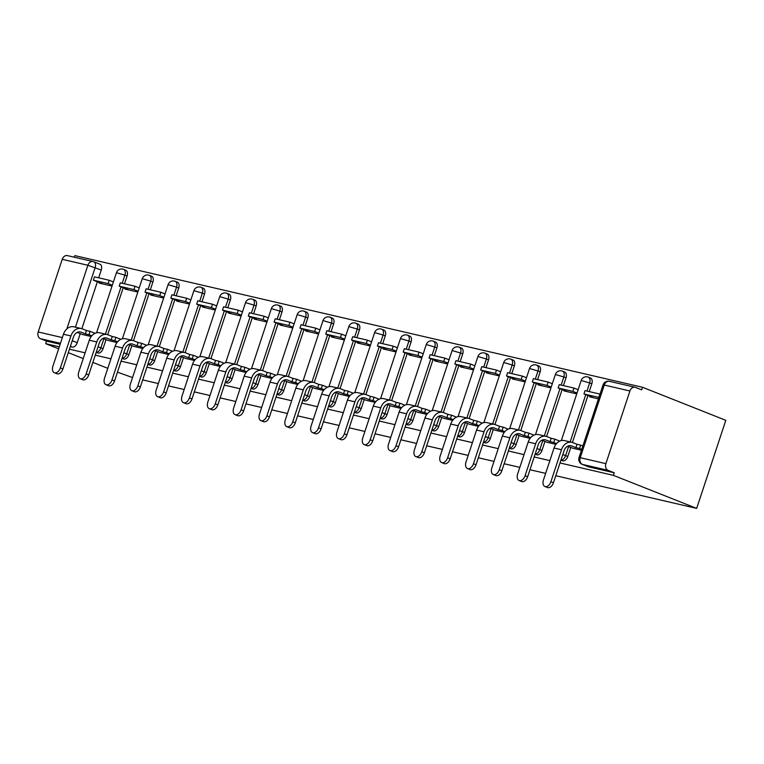 <?xml version="1.0" encoding="UTF-8"?>
<svg xmlns="http://www.w3.org/2000/svg" width="764" height="764" viewBox="0 0 764 764"><rect width="100%" height="100%" fill="white"/><g stroke="black" fill="none" stroke-linecap="round" stroke-linejoin="round"><path stroke-width="1.15" d="M562.189 460.616A5.424 3.371 -68.4 0 0 562.476 460.749A5.424 3.371 -68.4 0 0 562.772 460.845A5.424 3.371 -68.4 0 0 567.786 456.48L565.618 455.611A5.424 3.371 111.6 0 1 560.977 460.033M536.366 454.628A5.424 3.371 -68.4 0 0 536.653 454.761A5.424 3.371 -68.4 0 0 536.958 454.857A5.424 3.371 -68.4 0 0 541.962 450.493L539.795 449.624A5.424 3.371 111.6 0 1 535.153 454.045M510.553 448.64A5.424 3.371 -68.4 0 0 510.839 448.774A5.424 3.371 -68.4 0 0 511.135 448.869A5.424 3.371 -68.4 0 0 516.149 444.505L513.981 443.636A5.424 3.371 111.6 0 1 509.34 448.057M484.729 442.652A5.424 3.371 -68.4 0 0 485.016 442.786A5.424 3.371 -68.4 0 0 485.321 442.881A5.424 3.371 -68.4 0 0 490.326 438.517L488.158 437.648A5.424 3.371 111.6 0 1 483.517 442.069M458.916 436.655A5.424 3.371 -68.4 0 0 459.202 436.798A5.424 3.371 -68.4 0 0 459.498 436.893A5.424 3.371 -68.4 0 0 464.512 432.519L462.335 431.66A5.424 3.371 111.6 0 1 457.703 436.082M433.092 430.667A5.424 3.371 -68.4 0 0 433.379 430.81A5.424 3.371 -68.4 0 0 433.685 430.906A5.424 3.371 -68.4 0 0 438.689 426.532L436.521 425.672A5.424 3.371 111.6 0 1 431.88 430.094M407.279 424.679A5.424 3.371 -68.4 0 0 407.565 424.822A5.424 3.371 -68.4 0 0 407.861 424.918A5.424 3.371 -68.4 0 0 412.875 420.544L410.698 419.684A5.424 3.371 111.6 0 1 406.056 424.106M381.456 418.691A5.424 3.371 -68.4 0 0 381.742 418.834A5.424 3.371 -68.4 0 0 382.048 418.93A5.424 3.371 -68.4 0 0 387.052 414.556L384.884 413.696A5.424 3.371 111.6 0 1 380.243 418.118M355.642 412.703A5.424 3.371 -68.4 0 0 355.919 412.846A5.424 3.371 -68.4 0 0 356.225 412.942A5.424 3.371 -68.4 0 0 361.238 408.568L359.061 407.709A5.424 3.371 111.6 0 1 354.42 412.13M329.819 406.715A5.424 3.371 -68.4 0 0 330.105 406.859A5.424 3.371 -68.4 0 0 330.411 406.954A5.424 3.371 -68.4 0 0 335.415 402.58L333.247 401.721A5.424 3.371 111.6 0 1 328.606 406.142M304.005 400.728A5.424 3.371 -68.4 0 0 304.282 400.871A5.424 3.371 -68.4 0 0 304.588 400.966A5.424 3.371 -68.4 0 0 309.592 396.592L307.424 395.733A5.424 3.371 111.6 0 1 302.783 400.155M278.182 394.74A5.424 3.371 -68.4 0 0 278.468 394.883A5.424 3.371 -68.4 0 0 278.764 394.969A5.424 3.371 -68.4 0 0 283.778 390.605L281.61 389.745A5.424 3.371 111.6 0 1 276.969 394.167M252.359 388.752A5.424 3.371 -68.4 0 0 252.645 388.895A5.424 3.371 -68.4 0 0 252.951 388.981A5.424 3.371 -68.4 0 0 257.955 384.617L255.787 383.757A5.424 3.371 111.6 0 1 251.146 388.179M226.545 382.764A5.424 3.371 -68.4 0 0 226.832 382.907A5.424 3.371 -68.4 0 0 227.128 382.993A5.424 3.371 -68.4 0 0 232.141 378.629L229.974 377.769A5.424 3.371 111.6 0 1 225.332 382.191M200.722 376.776A5.424 3.371 -68.4 0 0 201.008 376.91A5.424 3.371 -68.4 0 0 201.314 377.005A5.424 3.371 -68.4 0 0 206.318 372.641L204.15 371.781A5.424 3.371 111.6 0 1 199.509 376.203M174.908 370.788A5.424 3.371 -68.4 0 0 175.195 370.922A5.424 3.371 -68.4 0 0 175.491 371.017A5.424 3.371 -68.4 0 0 180.505 366.653L178.327 365.794A5.424 3.371 111.6 0 1 173.695 370.215M149.085 364.8A5.424 3.371 -68.4 0 0 149.372 364.934A5.424 3.371 -68.4 0 0 149.677 365.03A5.424 3.371 -68.4 0 0 154.681 360.665L152.513 359.806A5.424 3.371 111.6 0 1 147.872 364.227M123.271 358.813A5.424 3.371 -68.4 0 0 123.558 358.946A5.424 3.371 -68.4 0 0 123.854 359.042A5.424 3.371 -68.4 0 0 128.868 354.677L126.69 353.818A5.424 3.371 111.6 0 1 122.059 358.24M97.448 352.825A5.424 3.371 -68.4 0 0 97.735 352.958A5.424 3.371 -68.4 0 0 98.04 353.054A5.424 3.371 -68.4 0 0 103.044 348.69L100.877 347.83A5.424 3.371 111.6 0 1 96.235 352.242M560.002 462.965L613.396 475.351L696.673 508.394L725.8 420.324L642.524 387.272L74.843 255.606L74.318 257.201M60.461 343.332L40.444 338.691L46.566 341.116L45.716 343.685L59.306 346.837M69.448 349.186L85.119 352.825M95.261 355.174L110.942 358.813M121.084 361.162L136.756 364.8M146.908 367.15L162.579 370.788M172.721 373.138L188.402 376.776M198.544 379.135L214.216 382.764M224.358 385.123L240.039 388.752M250.181 391.111L265.853 394.74M275.995 397.099L291.676 400.728M301.818 403.086L317.49 406.715M327.632 409.074L343.313 412.703M353.455 415.062L369.127 418.701M379.269 421.05L394.95 424.688M405.092 427.038L420.763 430.676M430.915 433.026L446.587 436.664M456.729 439.013L472.41 442.652M482.552 445.001L498.224 448.64M508.366 450.989L524.047 454.628M534.189 456.977L549.86 460.616M45.716 343.685L58.647 348.814M68.302 352.653L83.219 358.574M92.874 362.403L107.8 368.324M117.455 372.154L132.544 377.559M696.673 508.394L555.791 475.724M545.639 473.374L529.968 469.736M519.826 467.377L504.144 463.748M494.002 461.389L478.331 457.76M468.189 455.401L452.508 451.772M442.366 449.413L426.694 445.784M416.552 443.426L400.871 439.797M390.729 437.438L375.057 433.799M364.915 431.45L349.234 427.811M339.092 425.462L323.42 421.823M313.278 419.474L297.597 415.836M287.455 413.486L271.783 409.848M261.632 407.498L245.96 403.86M235.818 401.511L220.137 397.872M209.995 395.523L194.323 391.884M184.181 389.535L168.5 385.896M158.358 383.547L142.687 379.909M642.524 387.272L641.674 389.841L635.562 387.415A5.424 4.231 103.1 0 0 635.085 387.272A5.424 4.231 103.1 0 0 629.918 390.987L605.881 463.652A5.424 4.231 103.1 0 0 608.134 470.357L582.474 464.407A5.424 3.371 111.6 0 1 582.178 464.311L588.29 466.737A5.424 3.371 111.6 0 1 588.013 466.603M613.396 475.351L614.246 472.782L608.134 470.357M99.645 264.124A5.424 3.371 111.6 0 1 99.95 264.22A5.424 3.371 111.6 0 1 101.259 270.026L98.68 277.819M97.372 281.773L81.853 328.701M80.22 333.639L77.231 342.702L72.246 340.725M66.831 328.921L87.889 265.27L62.237 259.321L38.2 331.987L62.361 337.592M62.237 259.321A5.424 4.231 -76.9 0 1 67.404 255.606L93.055 261.555A5.424 4.231 -76.9 0 1 93.533 261.699A5.424 3.371 111.6 0 1 93.829 261.794A5.424 3.371 111.6 0 1 95.147 267.601L75.435 327.183M40.444 338.691A5.424 4.231 -76.9 0 1 38.2 331.987M125.239 288.572L125.067 289.098L137.845 292.058M108.087 340.448L117.007 342.52M151.062 294.56L150.89 295.085L163.658 298.046M133.91 346.436L142.83 348.518M176.885 300.548L176.704 301.073L189.482 304.034M159.724 352.424L168.643 354.506M202.699 306.536L202.527 307.061L215.295 310.031M185.547 358.411L194.467 360.493M228.522 312.524L228.34 313.049L241.118 316.019M211.361 364.399L220.28 366.481M254.336 318.512L254.164 319.037L266.932 322.007M237.184 370.387L246.103 372.469M280.159 324.499L279.987 325.034L292.755 327.995M262.997 376.375L271.917 378.457M305.972 330.497L305.801 331.022L318.569 333.983M288.821 382.363L297.74 384.445M331.796 336.485L331.624 337.01L344.392 339.97M314.644 388.351L323.554 390.433M357.609 342.473L357.437 342.998L370.206 345.958M340.457 394.339L349.377 396.421M383.433 348.46L383.261 348.986L396.029 351.946M366.281 400.326L375.191 402.408M409.246 354.448L409.074 354.974L421.843 357.934M392.094 406.314L401.014 408.396M435.069 360.436L434.897 360.961L447.666 363.922M417.918 412.302L426.837 414.384M460.883 366.424L460.711 366.949L473.489 369.91M443.731 418.29L452.651 420.372M486.706 372.412L486.534 372.937L499.303 375.898M469.554 424.278L478.474 426.36M512.529 378.4L512.348 378.925L525.126 381.885M495.368 430.266L504.288 432.348M538.343 384.387L538.171 384.913L550.939 387.873M521.191 436.254L530.111 438.335M564.166 390.375L563.985 390.901L576.763 393.861M547.005 442.241L555.925 444.323M589.98 396.363L589.808 396.888L598.432 398.894M572.828 448.229L581.452 450.244M591.813 383.805L589.646 382.945A5.424 3.371 111.6 0 0 588.337 377.139L590.505 377.999A5.424 3.371 -68.4 0 1 591.813 383.805L589.245 391.598M587.936 395.551L572.417 442.48M570.784 447.417L567.786 456.48M566 377.817L563.832 376.958A5.424 3.371 111.6 0 0 562.514 371.151L564.691 372.011A5.424 3.371 -68.4 0 1 566 377.817L563.421 385.61M562.113 389.564L546.594 436.492M544.961 441.43L541.962 450.493M540.177 371.829L538.009 370.97A5.424 3.371 111.6 0 0 536.7 365.163L538.868 366.023A5.424 3.371 -68.4 0 1 540.177 371.829L537.598 379.622M536.299 383.576L520.781 430.504M519.138 435.442L516.149 444.505M514.363 365.841L512.195 364.982A5.424 3.371 111.6 0 0 510.877 359.175L513.055 360.035A5.424 3.371 -68.4 0 1 514.363 365.841L511.784 373.634M510.476 377.588L494.957 424.507M493.324 429.454L490.326 438.517M488.54 359.854L486.372 358.994A5.424 3.371 111.6 0 0 485.064 353.188L487.231 354.047A5.424 3.371 -68.4 0 1 488.54 359.854L485.961 367.646M484.662 371.6L469.144 418.519M467.501 423.466L464.512 432.519M462.726 353.866L460.549 353.006A5.424 3.371 111.6 0 0 459.24 347.2L461.418 348.059A5.424 3.371 -68.4 0 1 462.726 353.866L460.148 361.658M458.839 365.612L443.321 412.531M441.688 417.478L438.689 426.532M436.903 347.878L434.735 347.018A5.424 3.371 111.6 0 0 433.427 341.212L435.595 342.071A5.424 3.371 -68.4 0 1 436.903 347.878L434.324 355.671M433.026 359.624L417.507 406.543M415.864 411.49L412.875 420.544M411.089 341.89L408.912 341.031A5.424 3.371 111.6 0 0 407.604 335.224L409.781 336.084A5.424 3.371 -68.4 0 1 411.089 341.89L408.511 349.683M407.202 353.637L391.684 400.556M390.051 405.503L387.052 414.556M385.266 335.902L383.098 335.043A5.424 3.371 111.6 0 0 381.79 329.227L383.958 330.096A5.424 3.371 -68.4 0 1 385.266 335.902L382.688 343.695M381.379 347.649L365.861 394.568M364.227 399.515L361.238 408.568M359.452 329.914L357.275 329.055A5.424 3.371 111.6 0 0 355.967 323.239L358.135 324.108A5.424 3.371 -68.4 0 1 359.452 329.914L356.874 337.707M355.566 341.661L340.047 388.58M338.414 393.527L335.415 402.58M333.629 323.926L331.461 323.067A5.424 3.371 111.6 0 0 330.153 317.251L332.321 318.12A5.424 3.371 -68.4 0 1 333.629 323.926L331.051 331.719M329.742 335.663L314.224 382.592M312.591 387.539L309.592 396.592M307.806 317.939L305.638 317.079A5.424 3.371 111.6 0 0 304.33 311.263L306.498 312.132A5.424 3.371 -68.4 0 1 307.806 317.939L305.237 325.731M303.929 329.676L288.41 376.604M286.777 381.551L283.778 390.605M281.992 311.951L279.825 311.091A5.424 3.371 111.6 0 0 278.516 305.275L280.684 306.135A5.424 3.371 -68.4 0 1 281.992 311.951L279.414 319.744M278.106 323.688L262.587 370.616M260.954 375.563L257.955 384.617M256.169 305.963L254.001 305.103A5.424 3.371 111.6 0 0 252.693 299.287L254.861 300.147A5.424 3.371 -68.4 0 1 256.169 305.963L253.6 313.756M252.292 317.7L236.773 364.629M235.131 369.575L232.141 378.629M230.356 299.975L228.188 299.106A5.424 3.371 111.6 0 0 226.87 293.3L229.047 294.159A5.424 3.371 -68.4 0 1 230.356 299.975L227.777 307.768M226.469 311.712L210.95 358.641M209.317 363.588L206.318 372.641M204.532 293.987L202.364 293.118A5.424 3.371 111.6 0 0 201.056 287.312L203.224 288.171A5.424 3.371 -68.4 0 1 204.532 293.987L201.954 301.78M200.655 305.724L185.136 352.653M183.494 357.6L180.505 366.653M178.719 287.999L176.541 287.13A5.424 3.371 111.6 0 0 175.233 281.324L177.41 282.183A5.424 3.371 -68.4 0 1 178.719 287.999L176.14 295.792M174.832 299.736L159.313 346.665M157.68 351.612L154.681 360.665M152.895 282.012L150.728 281.142A5.424 3.371 111.6 0 0 149.419 275.336L151.587 276.196A5.424 3.371 -68.4 0 1 152.895 282.012L150.317 289.804M149.018 293.748L133.499 340.677M131.857 345.624L128.868 354.677M127.082 276.014L124.904 275.155A5.424 3.371 111.6 0 0 123.596 269.348L125.773 270.208A5.424 3.371 -68.4 0 1 127.082 276.014L124.503 283.816M123.195 287.761L107.676 334.689M106.043 339.627L103.044 348.69M99.425 282.584L99.253 283.11L112.021 286.07M82.273 334.46L91.183 336.532M614.246 472.782L588.595 466.833A5.424 3.371 111.6 0 1 588.29 466.737M70.298 346.617L72.217 347.066A5.424 3.371 -68.4 0 0 77.231 342.702M46.566 341.116L60.155 344.268M62.915 368.955A6.102 3.801 111.6 0 1 56.937 373.758L54.368 372.746A6.102 3.801 -68.4 0 0 60.346 367.933L70.918 335.969A10.849 8.452 -76.9 0 1 81.261 328.53A10.849 8.452 -76.9 0 1 82.206 328.826L86.447 330.506L85.348 333.849L81.108 332.168A7.325 5.711 103.1 0 0 80.468 331.968A7.325 5.711 103.1 0 0 73.487 336.981L62.915 368.955L60.346 367.933M81.261 328.53L73.812 326.801A10.849 8.452 -76.9 0 0 63.469 334.24L52.897 366.204A6.102 3.801 -68.4 0 0 54.368 372.746M91.785 335.797L88.987 334.689L90.095 331.356L86.447 330.506M88.987 334.689L85.348 333.849M82.35 334.489L77.154 332.426M109.223 280.264L94.488 276.854L93.389 280.187L108.116 283.606L109.223 280.264L113.397 281.926M112.289 285.258L108.116 283.606M102.853 283.95L93.389 280.187M90.095 331.356L95.042 333.314M88.729 374.943A6.102 3.801 111.6 0 1 82.751 379.746L80.191 378.734A6.102 3.801 -68.4 0 0 86.16 373.921L96.741 341.957A10.849 8.452 -76.9 0 1 107.084 334.517A10.849 8.452 -76.9 0 1 108.03 334.813L112.27 336.494L111.162 339.837L106.922 338.156A7.325 5.711 103.1 0 0 106.282 337.955A7.325 5.711 103.1 0 0 99.301 342.969L88.729 374.943L86.16 373.921M107.084 334.517L99.635 332.789A10.849 8.452 -76.9 0 0 89.292 340.228L78.721 372.192A6.102 3.801 -68.4 0 0 80.191 378.734M117.599 341.785L114.81 340.677L115.908 337.344L112.27 336.494M114.81 340.677L111.162 339.837M108.163 340.477L102.968 338.414M135.037 286.252L120.311 282.842L119.203 286.175L133.939 289.594L135.037 286.252L139.21 287.913M138.112 291.246L133.939 289.594M128.677 289.938L119.203 286.175M115.908 337.344L120.855 339.302M114.552 380.93A6.102 3.801 111.6 0 1 108.574 385.734L106.005 384.722A6.102 3.801 -68.4 0 0 111.983 379.909L122.555 347.945A10.849 8.452 -76.9 0 1 132.898 340.505A10.849 8.452 -76.9 0 1 133.843 340.801L138.093 342.482L136.985 345.825L132.745 344.144A7.325 5.711 103.1 0 0 132.105 343.943A7.325 5.711 103.1 0 0 125.124 348.957L114.552 380.93L111.983 379.909M132.898 340.505L125.449 338.777A10.849 8.452 -76.9 0 0 115.106 346.216L104.534 378.18A6.102 3.801 -68.4 0 0 106.005 384.722M143.422 347.773L140.624 346.665L141.732 343.332L138.093 342.482M140.624 346.665L136.985 345.825M133.987 346.464L128.791 344.402M160.86 292.24L146.125 288.83L145.026 292.163L159.752 295.582L160.86 292.24L165.034 293.901M163.926 297.234L159.752 295.582M154.49 295.926L145.026 292.163M141.732 343.332L146.678 345.29M140.366 386.918A6.102 3.801 111.6 0 1 134.397 391.722L131.828 390.71A6.102 3.801 -68.4 0 0 137.806 385.896L148.378 353.933A10.849 8.452 -76.9 0 1 158.721 346.493A10.849 8.452 -76.9 0 1 159.666 346.789L163.907 348.47L162.808 351.812L158.559 350.132A7.325 5.711 103.1 0 0 157.919 349.931A7.325 5.711 103.1 0 0 150.938 354.945L140.366 386.918L137.806 385.896M158.721 346.493L151.272 344.765A10.849 8.452 -76.9 0 0 140.929 352.204L130.357 384.168A6.102 3.801 -68.4 0 0 131.828 390.71M169.236 353.77L166.447 352.653L167.545 349.32L163.907 348.47M166.447 352.653L162.808 351.812M159.81 352.452L154.605 350.389M186.674 298.237L171.948 294.818L170.84 298.151L185.576 301.57L186.674 298.237L190.847 299.889M189.749 303.232L185.576 301.57M180.314 301.914L170.84 298.151M167.545 349.32L172.492 351.287M166.189 392.906A6.102 3.801 111.6 0 1 160.211 397.71L157.642 396.697A6.102 3.801 -68.4 0 0 163.62 391.884L174.192 359.92A10.849 8.452 -76.9 0 1 184.535 352.481A10.849 8.452 -76.9 0 1 185.48 352.777L189.73 354.467L188.622 357.8L184.382 356.119A7.325 5.711 103.1 0 0 183.742 355.919A7.325 5.711 103.1 0 0 176.761 360.933L166.189 392.906L163.62 391.884M184.535 352.481L177.086 350.752A10.849 8.452 -76.9 0 0 166.743 358.192L156.171 390.156A6.102 3.801 -68.4 0 0 157.642 396.697M195.059 359.758L192.261 358.65L193.368 355.308L189.73 354.467M192.261 358.65L188.622 357.8M185.623 358.44L180.428 356.377M212.497 304.225L197.761 300.806L196.663 304.139L211.389 307.558L212.497 304.225L216.67 305.877M215.563 309.219L211.389 307.558M206.127 307.902L196.663 304.139M193.368 355.308L198.315 357.275M192.003 398.894A6.102 3.801 111.6 0 1 186.034 403.698L183.465 402.685A6.102 3.801 -68.4 0 0 189.443 397.872L200.015 365.908A10.849 8.452 -76.9 0 1 210.358 358.469A10.849 8.452 -76.9 0 1 211.303 358.765L215.543 360.455L214.445 363.788L210.195 362.107A7.325 5.711 103.1 0 0 209.556 361.907A7.325 5.711 103.1 0 0 202.575 366.921L192.003 398.894L189.443 397.872M210.358 358.469L202.909 356.74A10.849 8.452 -76.9 0 0 192.566 364.18L181.994 396.144A6.102 3.801 -68.4 0 0 183.465 402.685M220.872 365.746L218.084 364.638L219.182 361.296L215.543 360.455M218.084 364.638L214.445 363.788M211.447 364.428L206.242 362.365M238.311 310.213L223.585 306.794L222.477 310.127L237.212 313.546L238.311 310.213L242.484 311.865M241.386 315.207L237.212 313.546M231.95 313.889L222.477 310.127M219.182 361.296L224.129 363.263M217.826 404.882A6.102 3.801 111.6 0 1 211.848 409.685L209.288 408.673A6.102 3.801 -68.4 0 0 215.257 403.86L225.829 371.896A10.849 8.452 -76.9 0 1 236.172 364.457A10.849 8.452 -76.9 0 1 237.117 364.753L241.367 366.443L240.259 369.776L236.019 368.095A7.325 5.711 103.1 0 0 235.379 367.895A7.325 5.711 103.1 0 0 228.398 372.908L217.826 404.882L215.257 403.86M236.172 364.457L228.732 362.728A10.849 8.452 -76.9 0 0 218.38 370.168L207.808 402.141A6.102 3.801 -68.4 0 0 209.288 408.673M246.696 371.734L243.897 370.626L245.005 367.283L241.367 366.443M243.897 370.626L240.259 369.776M237.26 370.416L232.065 368.353M264.134 316.201L249.398 312.782L248.3 316.124L263.026 319.533L264.134 316.201L268.307 317.853M267.199 321.195L263.026 319.533M257.774 319.877L248.3 316.124M245.005 367.283L249.952 369.251M243.64 410.87A6.102 3.801 111.6 0 1 237.671 415.673L235.102 414.661A6.102 3.801 -68.4 0 0 241.08 409.848L251.652 377.884A10.849 8.452 -76.9 0 1 261.995 370.444A10.849 8.452 -76.9 0 1 262.94 370.741L267.18 372.431L266.082 375.764L261.832 374.083A7.325 5.711 103.1 0 0 261.202 373.882A7.325 5.711 103.1 0 0 254.211 378.906L243.64 410.87L241.08 409.848M261.995 370.444L254.546 368.726A10.849 8.452 -76.9 0 0 244.203 376.155L233.631 408.129A6.102 3.801 -68.4 0 0 235.102 414.661M272.509 377.722L269.721 376.614L270.828 373.271L267.18 372.431M269.721 376.614L266.082 375.764M263.083 376.404L257.879 374.341M289.948 322.188L275.221 318.769L274.114 322.112L288.849 325.521L289.948 322.188L294.121 323.841M293.023 327.183L288.849 325.521M283.587 325.865L274.114 322.112M270.828 373.271L275.775 375.239M269.463 416.857A6.102 3.801 111.6 0 1 263.484 421.671L260.925 420.649A6.102 3.801 -68.4 0 0 266.894 415.845L277.466 383.872A10.849 8.452 -76.9 0 1 287.818 376.432A10.849 8.452 -76.9 0 1 288.763 376.728L293.004 378.419L291.896 381.752L287.656 380.071A7.325 5.711 103.1 0 0 287.016 379.87A7.325 5.711 103.1 0 0 280.035 384.894L269.463 416.857L266.894 415.845M287.818 376.432L280.369 374.713A10.849 8.452 -76.9 0 0 270.017 382.143L259.445 414.117A6.102 3.801 -68.4 0 0 260.925 420.649M298.332 383.709L295.534 382.602L296.642 379.259L293.004 378.419M295.534 382.602L291.896 381.752M288.897 382.392L283.702 380.329M315.771 328.176L301.045 324.757L299.937 328.1L314.663 331.509L315.771 328.176L319.944 329.828M318.836 333.171L314.663 331.509M309.41 331.853L299.937 328.1M296.642 379.259L301.589 381.226M295.276 422.845A6.102 3.801 111.6 0 1 289.308 427.659L286.739 426.637A6.102 3.801 -68.4 0 0 292.717 421.833L303.289 389.86A10.849 8.452 -76.9 0 1 313.632 382.43A10.849 8.452 -76.9 0 1 314.577 382.716L318.817 384.407L317.719 387.74L313.469 386.059A7.325 5.711 103.1 0 0 312.839 385.858A7.325 5.711 103.1 0 0 305.858 390.882L295.276 422.845L292.717 421.833M313.632 382.43L306.183 380.701A10.849 8.452 -76.9 0 0 295.84 388.131L285.268 420.104A6.102 3.801 -68.4 0 0 286.739 426.637M324.146 389.697L321.357 388.589L322.465 385.247L318.817 384.407M321.357 388.589L317.719 387.74M314.72 388.379L309.516 386.317M341.584 334.164L326.858 330.745L325.75 334.088L340.486 337.497L341.584 334.164L345.767 335.816M344.659 339.159L340.486 337.497M335.224 337.841L325.75 334.088M322.465 385.247L327.412 387.214M321.1 428.833A6.102 3.801 111.6 0 1 315.121 433.646L312.562 432.625A6.102 3.801 -68.4 0 0 318.531 427.821L329.103 395.847A10.849 8.452 -76.9 0 1 339.455 388.418A10.849 8.452 -76.9 0 1 340.4 388.714L344.64 390.394L343.533 393.727L339.292 392.047A7.325 5.711 103.1 0 0 338.653 391.846A7.325 5.711 103.1 0 0 331.671 396.869L321.1 428.833L318.531 427.821M339.455 388.418L332.006 386.689A10.849 8.452 -76.9 0 0 321.663 394.119L311.082 426.092A6.102 3.801 -68.4 0 0 312.562 432.625M349.969 395.685L347.181 394.577L348.279 391.235L344.64 390.394M347.181 394.577L343.533 393.727M340.534 394.367L335.339 392.304M367.408 340.152L352.681 336.733L351.574 340.076L366.3 343.485L367.408 340.152L371.581 341.804M370.473 345.147L366.3 343.485M361.047 343.829L351.574 340.076M348.279 391.235L353.226 393.202M346.913 434.821A6.102 3.801 111.6 0 1 340.945 439.634L338.376 438.612A6.102 3.801 -68.4 0 0 344.354 433.809L354.926 401.835A10.849 8.452 -76.9 0 1 365.268 394.405A10.849 8.452 -76.9 0 1 366.214 394.702L370.454 396.382L369.356 399.715L365.116 398.034A7.325 5.711 103.1 0 0 364.476 397.834A7.325 5.711 103.1 0 0 357.495 402.857L346.913 434.821L344.354 433.809M365.268 394.405L357.819 392.677A10.849 8.452 -76.9 0 0 347.477 400.107L336.905 432.08A6.102 3.801 -68.4 0 0 338.376 438.612M375.792 401.673L372.994 400.565L374.102 397.223L370.454 396.382M372.994 400.565L369.356 399.715M366.357 400.355L361.162 398.292M393.231 346.14L378.495 342.721L377.397 346.063L392.123 349.482L393.231 346.14L397.404 347.792M396.296 351.134L392.123 349.482M386.861 349.817L377.397 346.063M374.102 397.223L379.049 399.19M372.736 440.809A6.102 3.801 111.6 0 1 366.758 445.622L364.199 444.6A6.102 3.801 -68.4 0 0 370.168 439.797L380.749 407.823A10.849 8.452 -76.9 0 1 391.092 400.393A10.849 8.452 -76.9 0 1 392.037 400.689L396.277 402.37L395.169 405.703L390.929 404.022A7.325 5.711 103.1 0 0 390.289 403.822A7.325 5.711 103.1 0 0 383.308 408.845L372.736 440.809L370.168 439.797M391.092 400.393L383.643 398.665A10.849 8.452 -76.9 0 0 373.3 406.095L362.728 438.068A6.102 3.801 -68.4 0 0 364.199 444.6M401.606 407.661L398.818 406.553L399.916 403.211L396.277 402.37M398.818 406.553L395.169 405.703M392.171 406.343L386.976 404.28M419.044 352.128L404.318 348.709L403.211 352.051L417.946 355.47L419.044 352.128L423.218 353.78M422.12 357.122L417.946 355.47M412.684 355.804L403.211 352.051M399.916 403.211L404.863 405.178M398.56 446.797A6.102 3.801 111.6 0 1 392.581 451.61L390.012 450.588A6.102 3.801 -68.4 0 0 395.991 445.784L406.563 413.811A10.849 8.452 -76.9 0 1 416.905 406.381A10.849 8.452 -76.9 0 1 417.851 406.677L422.1 408.358L420.993 411.7L416.752 410.01A7.325 5.711 103.1 0 0 416.113 409.81A7.325 5.711 103.1 0 0 409.132 414.833L398.56 446.797L395.991 445.784M416.905 406.381L409.456 404.653A10.849 8.452 -76.9 0 0 399.114 412.082L388.542 444.056A6.102 3.801 -68.4 0 0 390.012 450.588M427.429 413.649L424.631 412.541L425.739 409.198L422.1 408.358M424.631 412.541L420.993 411.7M417.994 412.331L412.799 410.268M444.868 358.115L430.132 354.697L429.034 358.039L443.76 361.458L444.868 358.115L449.041 359.777M447.933 363.11L443.76 361.458M438.498 361.792L429.034 358.039M425.739 409.198L430.686 411.166M424.373 452.785A6.102 3.801 111.6 0 1 418.405 457.598L415.836 456.576A6.102 3.801 -68.4 0 0 421.814 451.772L432.386 419.799A10.849 8.452 -76.9 0 1 442.728 412.369A10.849 8.452 -76.9 0 1 443.674 412.665L447.914 414.346L446.806 417.688L442.566 415.998A7.325 5.711 103.1 0 0 441.926 415.797A7.325 5.711 103.1 0 0 434.945 420.821L424.373 452.785L421.814 451.772M442.728 412.369L435.279 410.64A10.849 8.452 -76.9 0 0 424.937 418.07L414.365 450.044A6.102 3.801 -68.4 0 0 415.836 456.576M453.243 419.637L450.454 418.529L451.553 415.186L447.914 414.346M450.454 418.529L446.806 417.688M443.808 418.319L438.612 416.256M470.681 364.103L455.955 360.684L454.847 364.027L469.583 367.446L470.681 364.103L474.855 365.765M473.756 369.098L469.583 367.446M464.321 367.78L454.847 364.027M451.553 415.186L456.5 417.154M450.197 458.772A6.102 3.801 111.6 0 1 444.218 463.586L441.649 462.564A6.102 3.801 -68.4 0 0 447.628 457.76L458.199 425.787A10.849 8.452 -76.9 0 1 468.542 418.357A10.849 8.452 -76.9 0 1 469.488 418.653L473.737 420.334L472.629 423.676L468.389 421.986A7.325 5.711 103.1 0 0 467.749 421.785A7.325 5.711 103.1 0 0 460.768 426.809L450.197 458.772L447.628 457.76M468.542 418.357L461.093 416.628A10.849 8.452 -76.9 0 0 450.75 424.058L440.179 456.032A6.102 3.801 -68.4 0 0 441.649 462.564M479.066 425.624L476.268 424.517L477.376 421.184L473.737 420.334M476.268 424.517L472.629 423.676M469.631 424.316L464.436 422.253M496.504 370.091L481.769 366.672L480.671 370.015L495.397 373.434L496.504 370.091L500.678 371.753M499.57 375.086L495.397 373.434M490.135 373.777L480.671 370.015M477.376 421.184L482.323 423.141M476.01 464.77A6.102 3.801 111.6 0 1 470.041 469.573L467.472 468.552A6.102 3.801 -68.4 0 0 473.451 463.748L484.023 431.775A10.849 8.452 -76.9 0 1 494.365 424.345A10.849 8.452 -76.9 0 1 495.311 424.641L499.551 426.322L498.453 429.664L494.203 427.974A7.325 5.711 103.1 0 0 493.563 427.773A7.325 5.711 103.1 0 0 486.582 432.796L476.01 464.77L473.451 463.748M494.365 424.345L486.916 422.616A10.849 8.452 -76.9 0 0 476.574 430.046L466.002 462.019A6.102 3.801 -68.4 0 0 467.472 468.552M504.88 431.612L502.091 430.504L503.189 427.171L499.551 426.322M502.091 430.504L498.453 429.664M495.454 430.304L490.249 428.241M522.318 376.079L507.592 372.66L506.484 376.003L521.22 379.421L522.318 376.079L526.491 377.741M525.393 381.074L521.22 379.421M515.958 379.765L506.484 376.003M503.189 427.171L508.136 429.129M501.833 470.758A6.102 3.801 111.6 0 1 495.855 475.561L493.296 474.539A6.102 3.801 -68.4 0 0 499.264 469.736L509.836 437.762A10.849 8.452 -76.9 0 1 520.179 430.333A10.849 8.452 -76.9 0 1 521.124 430.629L525.374 432.309L524.266 435.652L520.026 433.962A7.325 5.711 103.1 0 0 519.386 433.771A7.325 5.711 103.1 0 0 512.405 438.784L501.833 470.758L499.264 469.736M520.179 430.333L512.73 428.604A10.849 8.452 -76.9 0 0 502.387 436.043L491.815 468.007A6.102 3.801 -68.4 0 0 493.296 474.539M530.703 437.6L527.905 436.492L529.013 433.159L525.374 432.309M527.905 436.492L524.266 435.652M521.268 436.292L516.072 434.229M548.141 382.067L533.406 378.657L532.307 381.99L547.034 385.409L548.141 382.067L552.315 383.729M551.207 387.061L547.034 385.409M541.771 385.753L532.307 381.99M529.013 433.159L533.96 435.117M527.647 476.746A6.102 3.801 111.6 0 1 521.678 481.549L519.109 480.527A6.102 3.801 -68.4 0 0 525.088 475.724L535.659 443.75A10.849 8.452 -76.9 0 1 546.002 436.32A10.849 8.452 -76.9 0 1 546.948 436.616L551.188 438.297L550.09 441.64L545.84 439.959A7.325 5.711 103.1 0 0 545.209 439.758A7.325 5.711 103.1 0 0 538.219 444.772L527.647 476.746L525.088 475.724M546.002 436.32L538.553 434.592A10.849 8.452 -76.9 0 0 528.211 442.031L517.639 473.995A6.102 3.801 -68.4 0 0 519.109 480.527M556.517 443.588L553.728 442.48L554.826 439.147L551.188 438.297M553.728 442.48L550.09 441.64M547.091 442.28L541.886 440.217M573.955 388.055L559.229 384.645L558.121 387.978L572.857 391.397L573.955 388.055L578.128 389.716M577.03 393.049L572.857 391.397M567.595 391.741L558.121 387.978M554.826 439.147L559.783 441.105M553.47 482.733A6.102 3.801 111.6 0 1 547.492 487.537L544.933 486.525A6.102 3.801 -68.4 0 0 550.901 481.712L561.473 449.748A10.849 8.452 -76.9 0 1 571.816 442.308A10.849 8.452 -76.9 0 1 572.771 442.604L577.011 444.285L575.903 447.628L571.663 445.947A7.325 5.711 103.1 0 0 571.023 445.746A7.325 5.711 103.1 0 0 564.042 450.76L553.47 482.733L550.901 481.712M571.816 442.308L564.376 440.58A10.849 8.452 -76.9 0 0 554.024 448.019L543.452 479.983A6.102 3.801 -68.4 0 0 544.933 486.525M581.748 449.347L579.542 448.468L580.65 445.135L577.011 444.285M579.542 448.468L575.903 447.628M572.904 448.267L567.709 446.205M599.778 394.043L585.052 390.633L583.944 393.966L598.67 397.385L600.007 394.138M593.418 397.729L583.944 393.966M580.65 445.135L582.846 446.004M629.918 390.987L604.267 385.037L580.229 457.703L605.881 463.652M101.259 270.026L87.889 265.27A5.424 4.231 -76.9 0 1 93.055 261.555A5.424 5.424 0 0 1 93.829 261.794L99.95 264.22M588.337 377.139A5.424 5.424 0 0 0 581.184 380.472L589.646 382.945L586.962 391.072M585.759 394.692L570.145 441.917M568.607 446.558L565.618 455.611L562.772 454.59M562.514 371.151A5.424 5.424 0 0 0 555.371 374.484L563.832 376.958L561.139 385.085M559.945 388.704L544.321 435.929M542.793 440.57L539.795 449.624L536.958 448.602M536.7 365.163A5.424 5.424 0 0 0 529.548 368.496L538.009 370.97L535.325 379.097M534.122 382.716L518.508 429.941M516.97 434.582L513.981 443.636L511.135 442.614M510.877 359.175A5.424 5.424 0 0 0 503.734 362.508L512.195 364.982L509.502 373.109M508.308 376.728L492.684 423.953M491.156 428.594L488.158 437.648L485.321 436.626M485.064 353.188A5.424 5.424 0 0 0 477.911 356.521L486.372 358.994L483.688 367.121M482.485 370.741L466.871 417.965M465.333 422.607L462.335 431.66L459.498 430.638M459.24 347.2A5.424 5.424 0 0 0 452.097 350.533L460.549 353.006L457.865 361.133M456.671 364.753L441.048 411.977M439.52 416.619L436.521 425.672L433.685 424.641M433.427 341.212A5.424 5.424 0 0 0 426.274 344.545L434.735 347.018L432.042 355.145M430.848 358.755L415.234 405.99M413.696 410.631L410.698 419.684L407.861 418.653M407.604 335.224A5.424 5.424 0 0 0 400.46 338.557L408.912 341.031L406.228 349.158M405.035 352.767L389.411 400.002M387.873 404.643L384.884 413.696L382.048 412.665M381.79 329.227A5.424 5.424 0 0 0 374.637 332.569L383.098 335.043L380.405 343.17M379.211 346.78L363.597 394.014M362.06 398.655L359.061 407.709L356.225 406.677M355.967 323.239A5.424 5.424 0 0 0 348.814 326.581L357.275 329.055L354.591 337.182M353.398 340.792L337.774 388.026M336.236 392.667L333.247 401.721L330.411 400.689M330.153 317.251A5.424 5.424 0 0 0 323 320.593L331.461 323.067L328.768 331.194M327.575 334.804L311.951 382.038M310.423 386.679L307.424 395.733L304.588 394.702M304.33 311.263A5.424 5.424 0 0 0 297.177 314.606L305.638 317.079L302.955 325.206M301.761 328.816L286.137 376.05M284.6 380.692L281.61 389.745L278.764 388.714M278.516 305.275A5.424 5.424 0 0 0 271.363 308.618L279.825 311.091L277.131 319.209M275.938 322.828L260.314 370.062M258.786 374.704L255.787 383.757L252.951 382.726M252.693 299.287A5.424 5.424 0 0 0 245.54 302.63L254.001 305.103L251.318 313.221M250.114 316.84L234.5 364.075M232.963 368.716L229.974 377.769L227.128 376.738M226.87 293.3A5.424 5.424 0 0 0 219.726 296.642L228.188 299.106L225.495 307.233M224.301 310.852L208.677 358.087M207.149 362.719L204.15 371.781L201.314 370.75M201.056 287.312A5.424 5.424 0 0 0 193.903 290.654L202.364 293.118L199.681 301.245M198.478 304.865L182.863 352.099M181.326 356.731L178.327 365.794L175.491 364.762M175.233 281.324A5.424 5.424 0 0 0 168.09 284.666L176.541 287.13L173.858 295.257M172.664 298.877L157.04 346.111M155.512 350.743L152.513 359.806L149.677 358.774M149.419 275.336A5.424 5.424 0 0 0 142.266 278.679L150.728 281.142L148.044 289.269M146.841 292.889L131.227 340.114M129.689 344.755L126.69 353.818L123.854 352.787M123.596 269.348A5.424 5.424 0 0 0 116.453 272.691L124.904 275.155L122.221 283.282M121.027 286.901L105.403 334.126M103.866 338.767L100.877 347.83L98.04 346.799M72.217 347.066L70.393 346.34M588.595 466.833L582.474 464.407A5.424 4.231 103.1 0 1 580.229 457.703L579.026 457.569A5.424 5.424 0 0 0 582.178 464.311M603.063 384.903L604.267 385.037A5.424 4.231 -76.9 0 1 609.433 381.322A5.424 5.424 0 0 0 603.063 384.903L579.026 457.569M79.809 331.863L81.108 332.168M63.469 334.24L70.918 335.969M105.623 337.85L106.922 338.156M89.292 340.228L96.741 341.957M131.446 343.838L132.745 344.144M115.106 346.216L122.555 347.945M157.26 349.826L158.559 350.132M140.929 352.204L148.378 353.933M183.083 355.814L184.382 356.119M166.743 358.192L174.192 359.92M208.897 361.802L210.195 362.107M192.566 364.18L200.015 365.908M234.72 367.79L236.019 368.095M218.38 370.168L225.829 371.896M260.534 373.777L261.832 374.083M244.203 376.155L251.652 377.884M286.357 379.765L287.656 380.071M270.017 382.143L277.466 383.872M312.17 385.753L313.469 386.059M295.84 388.131L303.289 389.86M337.994 391.751L339.292 392.047M321.663 394.119L329.103 395.847M363.807 397.738L365.116 398.034M347.477 400.107L354.926 401.835M389.63 403.726L390.929 404.022M373.3 406.095L380.749 407.823M415.454 409.714L416.752 410.01M399.114 412.082L406.563 413.811M441.267 415.702L442.566 415.998M424.937 418.07L432.386 419.799M467.091 421.69L468.389 421.986M450.75 424.058L458.199 425.787M492.904 427.678L494.203 427.974M476.574 430.046L484.023 431.775M518.727 433.666L520.026 433.962M502.387 436.043L509.836 437.762M544.541 439.653L545.84 439.959M528.211 442.031L535.659 443.75M570.364 445.641L571.663 445.947M554.024 448.019L561.473 449.748M562.476 460.749L560.938 460.138M536.653 454.761L535.125 454.15M510.839 448.774L509.301 448.162M485.016 442.786L483.478 442.175M459.202 436.798L457.665 436.187M433.379 430.81L431.841 430.199M407.565 424.822L406.028 424.211M381.742 418.834L380.205 418.223M355.919 412.846L354.391 412.235M330.105 406.859L328.568 406.247M304.282 400.871L302.754 400.26M278.468 394.883L276.931 394.272M252.645 388.895L251.117 388.284M226.832 382.907L225.294 382.296M201.008 376.91L199.471 376.308M175.195 370.922L173.657 370.32M149.372 364.934L147.834 364.332M123.558 358.946L122.02 358.345M97.735 352.958L96.197 352.347M96.57 332.798L116.453 272.691M122.383 338.786L142.266 278.679M148.206 344.774L168.09 284.666M174.03 350.762L193.903 290.654M199.843 356.75L219.726 296.642M225.667 362.738L245.54 302.63M251.48 368.726L271.363 308.618M277.303 374.713L297.177 314.606M303.117 380.701L323 320.593M328.94 386.689L348.814 326.581M354.754 392.677L374.637 332.569M380.577 398.665L400.46 338.557M406.391 404.653L426.274 344.545M432.214 410.65L452.097 350.533M458.037 416.638L477.911 356.521M483.851 422.626L503.734 362.508M509.674 428.614L529.548 368.496M535.488 434.601L555.371 374.484M561.311 440.589L581.184 380.472M635.085 387.272L609.433 381.322"/></g></svg>
